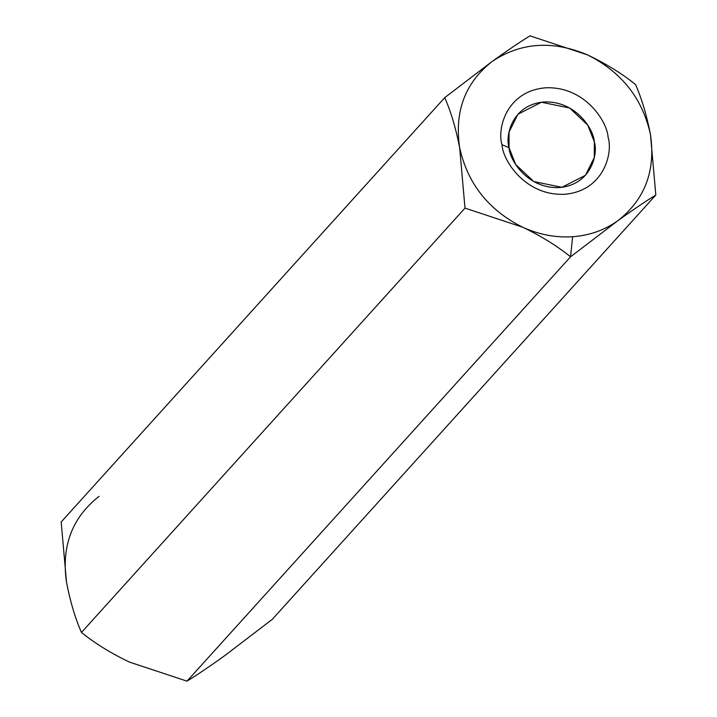 <?xml version="1.0" encoding="UTF-8"?>
<svg xmlns="http://www.w3.org/2000/svg" width="717" height="717" viewBox="0 0 717 717"><rect width="100%" height="100%" fill="white"/><g stroke="black" fill="none" stroke-linecap="round" stroke-linejoin="round"><path stroke-width="1.08" d="M617.964 220.63C604.736 230.103 589.616 235.472 572.614 236.727L570.553 256.811L617.964 220.63L570.553 256.811L187.003 681.15C197.292 674.831 209.911 666.299 224.86 655.544L272.272 619.363L655.822 195.024L272.272 619.363L224.86 655.544C209.911 666.299 197.292 674.831 187.003 681.15L570.553 256.811C556.903 245.806 540.905 235.929 522.559 227.181L465.001 208.118L459.642 147.594C455.86 128.262 450.894 111.61 444.728 97.637L61.178 521.976L66.538 582.5C70.311 601.796 75.285 618.448 81.46 632.457L465.001 208.118L81.46 632.457C94.904 643.346 110.902 653.223 129.454 662.087L187.003 681.15L129.463 662.096C110.902 653.223 94.904 643.346 81.46 632.457C75.285 618.448 70.311 601.796 66.538 582.5L61.178 521.976L444.728 97.637L492.14 61.456C507.089 50.701 519.708 42.169 529.997 35.85L587.546 54.913C606.098 63.777 622.096 73.654 635.54 84.543C641.706 98.516 646.68 115.168 650.462 134.5L655.822 195.024C645.372 201.441 632.752 209.982 617.964 220.63C632.752 209.982 645.372 201.441 655.822 195.024L650.462 134.5C655.795 170.664 644.959 199.38 617.964 220.63C644.959 199.38 655.795 170.664 650.462 134.5C646.68 115.168 641.706 98.516 635.54 84.543C622.096 73.654 606.098 63.777 587.546 54.913C621.576 71.978 642.549 98.507 650.462 134.5C642.549 98.507 621.576 71.978 587.546 54.913L529.997 35.85C519.708 42.169 507.089 50.701 492.14 61.456C520.838 42.357 552.637 40.17 587.546 54.913C552.637 40.17 520.838 42.357 492.14 61.456L444.728 97.637C450.894 111.61 455.86 128.262 459.642 147.594C454.309 111.422 465.145 82.715 492.14 61.456C465.145 82.715 454.309 111.422 459.642 147.594L465.001 208.118L522.559 227.181C540.905 235.929 556.903 245.806 570.553 256.811L572.614 236.727C555.576 237.802 538.888 234.629 522.559 227.181C488.528 210.108 467.556 183.579 459.642 147.594C467.556 183.579 488.528 210.108 522.559 227.181C538.888 234.629 555.576 237.802 572.614 236.727C589.616 235.472 604.736 230.103 617.964 220.63M66.547 582.518L66.538 582.5C61.205 546.336 72.041 517.62 99.036 496.37M501.99 144.682C496.998 129.266 506.139 91.247 545.287 87.832C584.696 85.861 607.389 121.693 608.115 137.404C613.107 152.82 603.965 190.839 564.817 194.262C525.409 196.225 502.716 160.402 501.99 144.682C502.716 160.402 525.409 196.225 564.817 194.262C603.965 190.839 613.107 152.82 608.115 137.404C607.389 121.693 584.696 85.861 545.287 87.832C506.139 91.247 496.998 129.266 501.99 144.682L509.025 147.702L515.64 164.426L533.699 181.526L561.922 187.316L585.448 175.298L594.294 157.471L594.339 141.841L587.725 125.116L569.665 108.025L541.443 102.226L517.916 114.254L509.061 132.071L509.025 147.702C505.019 135.307 512.368 104.745 543.827 101.993C575.509 100.407 593.757 129.212 594.339 141.841C598.345 154.236 590.996 184.798 559.529 187.549C527.855 189.136 509.608 160.33 509.025 147.702L501.99 144.682"/></g></svg>
